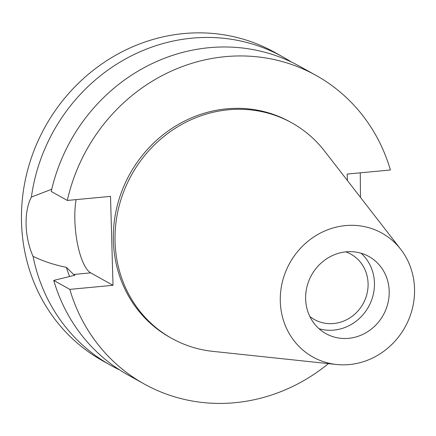 <?xml version="1.0" encoding="UTF-8"?>
<svg xmlns="http://www.w3.org/2000/svg" width="436" height="436" viewBox="0 0 436 436"><rect width="100%" height="100%" fill="white"/><g stroke="black" fill="none" stroke-linecap="round" stroke-linejoin="round"><path stroke-width="0.65" d="M348.626 338.331A44.15 41.049 119.1 0 0 387.86 303.434A44.15 41.049 119.1 0 0 368.911 256.515A44.15 41.049 119.1 0 0 346.206 251.823A44.15 41.049 119.1 0 0 306.971 286.719A44.15 41.049 119.1 0 0 325.921 333.638A44.15 41.049 119.1 0 0 348.626 338.331M361.068 253.229A44.15 41.049 -60.9 0 1 371.788 299.576A44.15 41.049 -60.9 0 1 333.862 330.101A44.15 41.049 -60.9 0 1 318.999 328.7M309.811 316.427A37.436 34.809 119.1 0 0 314.421 319.55A37.436 34.809 119.1 0 0 333.676 323.528A37.436 34.809 119.1 0 0 366.949 293.935A37.436 34.809 119.1 0 0 350.882 254.144A37.436 34.809 119.1 0 0 345.797 251.861M51.764 189.224L31.392 197.094A176.596 164.192 -60.9 0 1 192.069 38.155A176.596 164.192 -60.9 0 1 282.882 56.925L274.631 52.331A176.596 164.192 119.1 0 0 183.818 33.561A176.596 164.192 119.1 0 0 26.869 173.141A176.596 164.192 119.1 0 0 102.673 360.828L110.918 365.423A176.596 164.192 -60.9 0 1 33.049 256.308C42.804 261.12 53.917 264.81 66.392 267.361A150.104 139.564 119.1 0 0 69.602 276.506M282.882 56.925A176.596 164.192 -60.9 0 1 291.286 61.972M360.463 197.372L360.261 172.83M119.633 369.919A176.596 164.192 -60.9 0 1 110.918 365.423M31.392 197.094C23.648 211.64 24.487 237.168 33.049 256.308M328.417 363.629A176.596 164.192 -60.9 0 1 144.12 383.931A176.596 164.192 -60.9 0 1 69.814 289.373L113.006 285.302L90.688 272.865A45.382 14.077 84.6 0 1 76.104 199.617M66.392 267.361L73.608 274.473L74.921 275.209L53.732 280.408L69.814 289.373M347.378 180.493L347.198 174.062L390.394 169.991A176.596 164.192 -60.9 0 0 316.084 75.433L300.001 66.468A176.596 164.192 119.1 0 0 51.246 191.48L67.329 200.446A176.596 164.192 -60.9 0 1 316.084 75.433M113.006 285.302L110.521 196.374L67.329 200.446M291.864 122.892L290.163 121.944A123.35 114.69 119.1 0 0 226.725 108.831A123.35 114.69 119.1 0 0 117.099 206.326A123.35 114.69 119.1 0 0 170.045 337.426L171.746 338.374A123.35 114.69 -60.9 0 1 118.799 207.274A123.35 114.69 -60.9 0 1 228.431 109.779A123.35 114.69 -60.9 0 1 291.864 122.892A123.35 114.69 -60.9 0 1 324.542 151.036L400.733 249.31A70.915 65.94 -60.9 0 1 408.052 321.103A70.915 65.94 -60.9 0 1 349.356 364.561A70.915 65.94 -60.9 0 1 336.527 364.491A70.915 65.94 -60.9 0 1 280.413 294.725A70.915 65.94 -60.9 0 1 345.476 225.597A70.915 65.94 -60.9 0 1 400.733 249.31M53.732 280.408A176.596 164.192 119.1 0 0 128.037 374.965L144.12 383.931M336.527 364.491L212.866 351.367A123.35 114.69 -60.9 0 1 171.746 338.374M90.688 272.865L73.608 274.473"/></g></svg>
